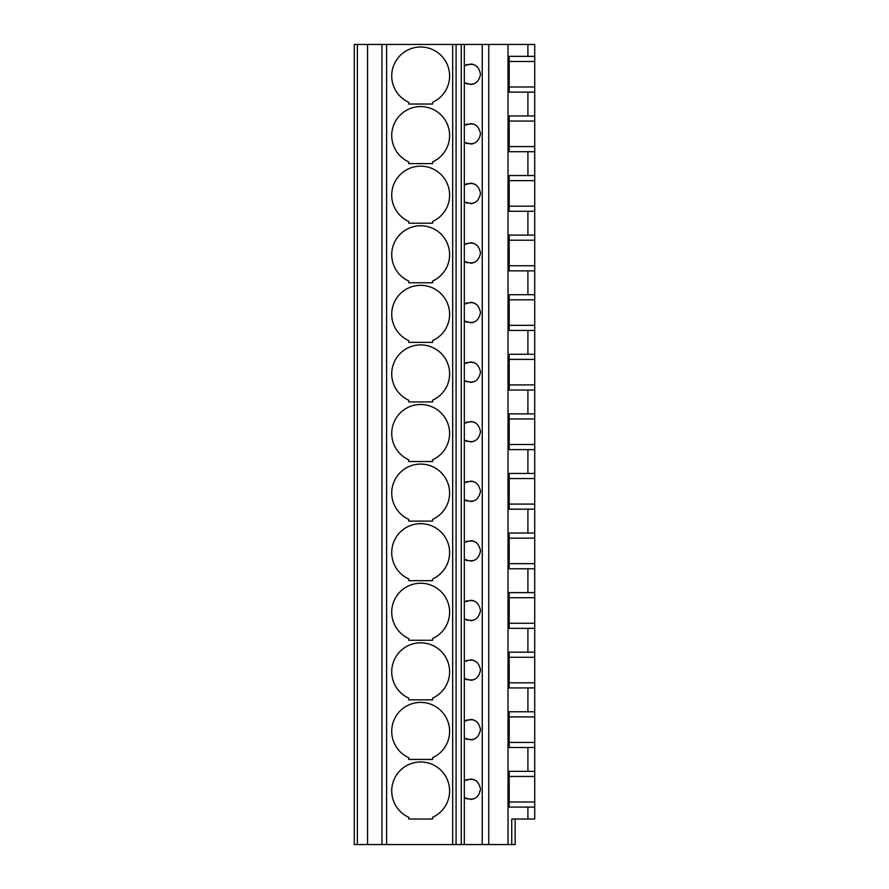 <?xml version="1.0" encoding="UTF-8"?>
<svg xmlns="http://www.w3.org/2000/svg" width="889" height="889" viewBox="0 0 889 889"><rect width="100%" height="100%" fill="white"/><g stroke="black" fill="none" stroke-linecap="round" stroke-linejoin="round"><path stroke-width="1.33" d="M467.314 64.475A10.212 10.212 0 0 0 464.314 65.964L464.314 44.45L534.722 44.45L534.722 819.013L511.742 819.013L511.742 844.55L354.278 844.55L354.278 44.45L357.345 44.45L357.345 844.55M464.314 44.45L367.557 44.45L367.557 844.55M367.557 44.45L357.345 44.45M381.937 44.45L381.937 844.55M408.751 759.428L432.587 759.428L432.587 757.717A28.937 28.937 0 0 0 443.444 713.489A28.937 28.937 0 0 0 397.894 713.489A28.937 28.937 0 0 0 408.751 757.717L408.751 759.428M408.751 699.854L432.587 699.854L432.587 698.132A28.937 28.937 0 0 0 443.444 653.904A28.937 28.937 0 0 0 397.894 653.904A28.937 28.937 0 0 0 408.751 698.132L408.751 699.854M408.751 640.269L432.587 640.269L432.587 638.558A28.937 28.937 0 0 0 443.444 594.319A28.937 28.937 0 0 0 397.894 594.319A28.937 28.937 0 0 0 408.751 638.558L408.751 640.269M408.751 580.684L432.587 580.684L432.587 578.972A28.937 28.937 0 0 0 443.444 534.745A28.937 28.937 0 0 0 397.894 534.745A28.937 28.937 0 0 0 408.751 578.972L408.751 580.684M408.751 521.11L432.587 521.11L432.587 519.387A28.937 28.937 0 0 0 443.444 475.159A28.937 28.937 0 0 0 397.894 475.159A28.937 28.937 0 0 0 408.751 519.387L408.751 521.11M408.751 461.524L432.587 461.524L432.587 459.802A28.937 28.937 0 0 0 443.444 415.574A28.937 28.937 0 0 0 397.894 415.574A28.937 28.937 0 0 0 408.751 459.802L408.751 461.524M408.751 401.939L432.587 401.939L432.587 400.228A28.937 28.937 0 0 0 443.444 355.989A28.937 28.937 0 0 0 397.894 355.989A28.937 28.937 0 0 0 408.751 400.228L408.751 401.939M408.751 342.365L432.587 342.365L432.587 340.643A28.937 28.937 0 0 0 443.444 296.415A28.937 28.937 0 0 0 397.894 296.415A28.937 28.937 0 0 0 408.751 340.643L408.751 342.365M408.751 282.78L432.587 282.78L432.587 281.057A28.937 28.937 0 0 0 443.444 236.83A28.937 28.937 0 0 0 397.894 236.83A28.937 28.937 0 0 0 408.751 281.057L408.751 282.78M408.751 223.195L432.587 223.195L432.587 221.483A28.937 28.937 0 0 0 443.444 177.244A28.937 28.937 0 0 0 397.894 177.244A28.937 28.937 0 0 0 408.751 221.483L408.751 223.195M408.751 163.609L432.587 163.609L432.587 161.898A28.937 28.937 0 0 0 443.444 117.67A28.937 28.937 0 0 0 397.894 117.67A28.937 28.937 0 0 0 408.751 161.898L408.751 163.609M408.751 104.035L432.587 104.035L432.587 102.313A28.937 28.937 0 0 0 443.444 58.085A28.937 28.937 0 0 0 397.894 58.085A28.937 28.937 0 0 0 408.751 102.313L408.751 104.035M408.751 819.013L408.751 817.302A28.937 28.937 0 0 1 397.894 773.063A28.937 28.937 0 0 1 443.444 773.063A28.937 28.937 0 0 1 432.587 817.302L432.587 819.013L408.751 819.013M467.314 779.453A10.212 10.212 0 0 0 464.314 780.942L464.314 797.5A10.212 10.212 0 0 0 467.303 798.989M470.514 799.433A10.212 10.212 0 0 0 473.604 798.889M476.36 780.998A10.212 10.212 0 0 0 475.259 780.298M473.604 779.553A10.212 10.212 0 0 0 470.514 779.008M467.314 124.06A10.212 10.212 0 0 0 464.314 125.549L464.314 82.521C473.181 86.255 478.582 83.488 480.516 74.243C478.582 64.997 473.192 62.23 464.314 65.964L464.314 82.521A10.212 10.212 0 0 0 467.303 84.01M467.314 183.634A10.212 10.212 0 0 0 464.314 185.123L464.314 142.096C473.181 145.829 478.582 143.073 480.516 133.828C478.582 124.571 473.192 121.815 464.314 125.549L464.314 142.096A10.212 10.212 0 0 0 467.303 143.585M467.314 243.219A10.212 10.212 0 0 0 464.314 244.708L464.314 201.681C473.181 205.415 478.582 202.659 480.516 193.402C478.582 184.156 473.192 181.4 464.314 185.123L464.314 201.681A10.212 10.212 0 0 0 467.303 203.17M467.314 302.805A10.212 10.212 0 0 0 464.314 304.294L464.314 261.266C473.181 265 478.582 262.233 480.516 252.987C478.582 243.742 473.192 240.975 464.314 244.708L464.314 261.266A10.212 10.212 0 0 0 467.303 262.755M467.314 362.379A10.212 10.212 0 0 0 464.314 363.868L464.314 320.851C473.181 324.574 478.582 321.818 480.516 312.572C478.582 303.316 473.192 300.56 464.314 304.294L464.314 320.851A10.212 10.212 0 0 0 467.303 322.329M467.314 421.964A10.212 10.212 0 0 0 464.314 423.453L464.314 380.425C473.181 384.159 478.582 381.403 480.516 372.158C478.582 362.901 473.192 360.145 464.314 363.868L464.314 380.425A10.212 10.212 0 0 0 467.303 381.914M467.314 481.549A10.212 10.212 0 0 0 464.314 483.038L464.314 440.011C473.181 443.744 478.582 440.977 480.516 431.732C478.582 422.486 473.192 419.719 464.314 423.453L464.314 440.011A10.212 10.212 0 0 0 467.303 441.5M467.314 541.123A10.212 10.212 0 0 0 464.314 542.623L464.314 499.596C473.181 503.318 478.582 500.563 480.516 491.317C478.582 482.06 473.192 479.304 464.314 483.038L464.314 499.596A10.212 10.212 0 0 0 467.303 501.074M467.314 600.708A10.212 10.212 0 0 0 464.314 602.197L464.314 559.17C473.181 562.904 478.582 560.148 480.516 550.902C478.582 541.645 473.192 538.89 464.314 542.623L464.314 559.17A10.212 10.212 0 0 0 467.303 560.659M467.314 660.294A10.212 10.212 0 0 0 464.314 661.783L464.314 618.755C473.181 622.489 478.582 619.733 480.516 610.476C478.582 601.231 473.192 598.475 464.314 602.197L464.314 618.755A10.212 10.212 0 0 0 467.303 620.244M467.314 719.879A10.212 10.212 0 0 0 464.314 721.368L464.314 678.34C473.181 682.074 478.582 679.307 480.516 670.062C478.582 660.816 473.192 658.049 464.314 661.783L464.314 678.34A10.212 10.212 0 0 0 467.303 679.829M464.314 844.55L464.314 797.5C473.181 801.233 478.582 798.478 480.516 789.221C478.582 779.975 473.192 777.219 464.314 780.942L464.314 737.926C473.181 741.648 478.582 738.892 480.516 729.647C478.582 720.39 473.192 717.634 464.314 721.368L464.314 737.926A10.212 10.212 0 0 0 467.303 739.404M508.019 44.45L508.019 844.55M534.722 56.363L509.186 56.363L509.186 92.112L534.722 92.112M534.722 115.948L509.186 115.948L509.186 151.697L534.722 151.697M534.722 175.533L509.186 175.533L509.186 211.282L534.722 211.282M534.722 235.107L509.186 235.107L509.186 270.856L534.722 270.856M534.722 294.692L509.186 294.692L509.186 330.441L534.722 330.441M534.722 354.278L509.186 354.278L509.186 390.027L534.722 390.027M534.722 413.863L509.186 413.863L509.186 449.612L534.722 449.612M534.722 473.437L509.186 473.437L509.186 509.186L534.722 509.186M534.722 533.022L509.186 533.022L509.186 568.771L534.722 568.771M534.722 592.607L509.186 592.607L509.186 628.356L534.722 628.356M534.722 652.182L509.186 652.182L509.186 687.93L534.722 687.93M534.722 711.767L509.186 711.767L509.186 747.516L534.722 747.516M534.722 771.352L509.186 771.352L509.186 807.101L534.722 807.101M515.142 819.013L515.142 844.55L511.742 844.55M456.079 44.45L456.079 844.55M470.514 739.859A10.212 10.212 0 0 0 473.604 739.315M476.36 721.412A10.212 10.212 0 0 0 475.259 720.712M473.604 719.979A10.212 10.212 0 0 0 470.514 719.434M470.514 680.274A10.212 10.212 0 0 0 473.604 679.729M476.36 661.838A10.212 10.212 0 0 0 475.259 661.127M473.604 660.394A10.212 10.212 0 0 0 470.514 659.849M470.514 620.689A10.212 10.212 0 0 0 473.604 620.144M476.36 602.253A10.212 10.212 0 0 0 475.259 601.553M473.604 600.808A10.212 10.212 0 0 0 470.514 600.264M470.514 561.103A10.212 10.212 0 0 0 473.604 560.559M476.36 542.668A10.212 10.212 0 0 0 475.259 541.968M473.604 541.234A10.212 10.212 0 0 0 470.514 540.69M470.514 501.529A10.212 10.212 0 0 0 473.604 500.985M476.36 483.094A10.212 10.212 0 0 0 475.259 482.383M473.604 481.649A10.212 10.212 0 0 0 470.514 481.105M470.514 441.944A10.212 10.212 0 0 0 473.604 441.4M476.36 423.508A10.212 10.212 0 0 0 475.259 422.797M473.604 422.064A10.212 10.212 0 0 0 470.514 421.519M470.514 382.359A10.212 10.212 0 0 0 473.604 381.814M476.36 363.923A10.212 10.212 0 0 0 475.259 363.223M473.604 362.479A10.212 10.212 0 0 0 470.514 361.934M470.514 322.785A10.212 10.212 0 0 0 473.604 322.24M476.36 304.349A10.212 10.212 0 0 0 475.259 303.638M473.604 302.905A10.212 10.212 0 0 0 470.514 302.36M470.514 263.2A10.212 10.212 0 0 0 473.604 262.655M476.36 244.764A10.212 10.212 0 0 0 475.259 244.053M473.604 243.319A10.212 10.212 0 0 0 470.514 242.775M470.514 203.614A10.212 10.212 0 0 0 473.604 203.07M476.36 185.179A10.212 10.212 0 0 0 475.259 184.479M473.604 183.734A10.212 10.212 0 0 0 470.514 183.19M470.514 144.04A10.212 10.212 0 0 0 473.604 143.496M476.36 125.593A10.212 10.212 0 0 0 475.259 124.893M473.604 124.16A10.212 10.212 0 0 0 470.514 123.615M470.514 84.455A10.212 10.212 0 0 0 473.604 83.91M476.36 66.019A10.212 10.212 0 0 0 475.259 65.308M473.604 64.575A10.212 10.212 0 0 0 470.514 64.03M386.615 44.45L386.615 844.55M452.668 44.45L452.668 844.55M461.269 44.45L461.269 844.55M482.249 44.45L482.249 844.55M488.761 44.45L488.761 844.55M527.91 56.363L527.91 44.45M527.91 115.948L527.91 92.112M527.91 175.533L527.91 151.697M527.91 235.107L527.91 211.282M527.91 294.692L527.91 270.856M527.91 354.278L527.91 330.441M527.91 413.863L527.91 390.027M527.91 473.437L527.91 449.612M527.91 533.022L527.91 509.186M527.91 592.607L527.91 568.771M527.91 652.182L527.91 628.356M527.91 711.767L527.91 687.93M527.91 771.352L527.91 747.516M527.91 819.013L527.91 807.101M534.722 87.011L509.186 87.011M509.186 61.474L534.722 61.474M534.722 801.989L509.186 801.989M509.186 776.453L534.722 776.453M534.722 742.415L509.186 742.415M509.186 716.878L534.722 716.878M534.722 682.83L509.186 682.83M509.186 657.293L534.722 657.293M534.722 623.245L509.186 623.245M509.186 597.708L534.722 597.708M534.722 563.659L509.186 563.659M509.186 538.134L534.722 538.134M534.722 504.085L509.186 504.085M509.186 478.549L534.722 478.549M534.722 444.5L509.186 444.5M509.186 418.963L534.722 418.963M534.722 384.915L509.186 384.915M509.186 359.378L534.722 359.378M534.722 325.341L509.186 325.341M509.186 299.804L534.722 299.804M534.722 265.755L509.186 265.755M509.186 240.219L534.722 240.219M534.722 206.17L509.186 206.17M509.186 180.634L534.722 180.634M534.722 146.585L509.186 146.585M509.186 121.06L534.722 121.06"/></g></svg>
